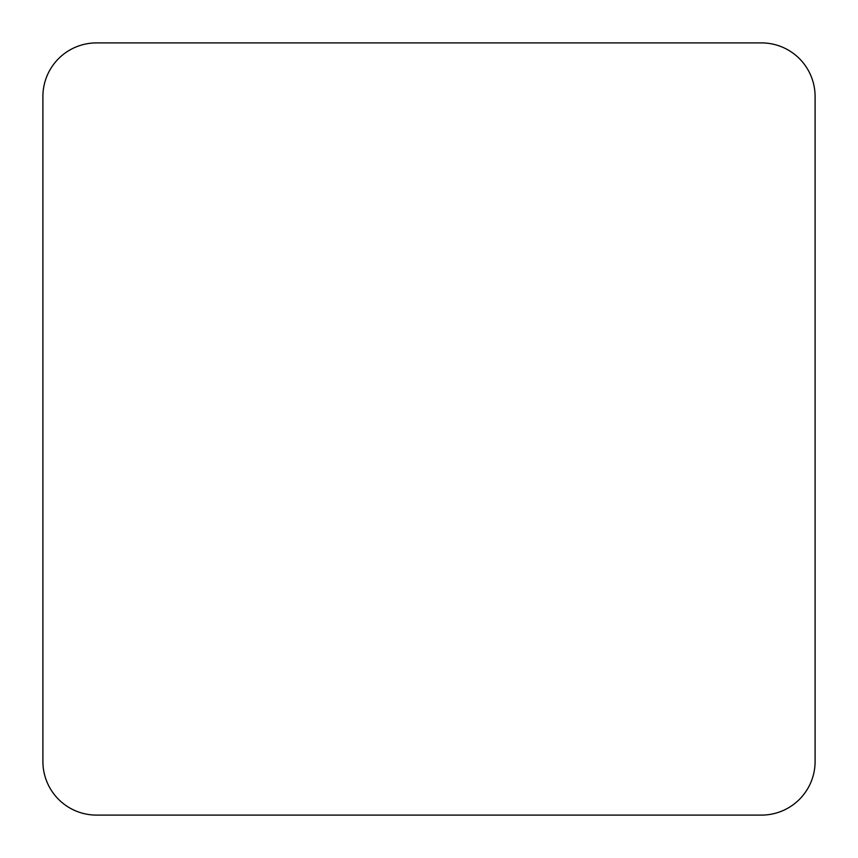 <?xml version="1.0" encoding="UTF-8"?>
<svg xmlns="http://www.w3.org/2000/svg" width="858" height="858" viewBox="0 0 858 858"><rect width="100%" height="100%" fill="white"/><g stroke="black" fill="none" stroke-linecap="round" stroke-linejoin="round"><path stroke-width="1.29" d="M761.475 815.1A53.625 53.625 0 0 0 815.1 761.475L815.1 96.525A53.625 53.625 0 0 0 761.475 42.9L96.525 42.9A53.625 53.625 0 0 0 42.9 96.525L42.9 761.475A53.625 53.625 0 0 0 96.525 815.1L761.475 815.1"/></g></svg>
